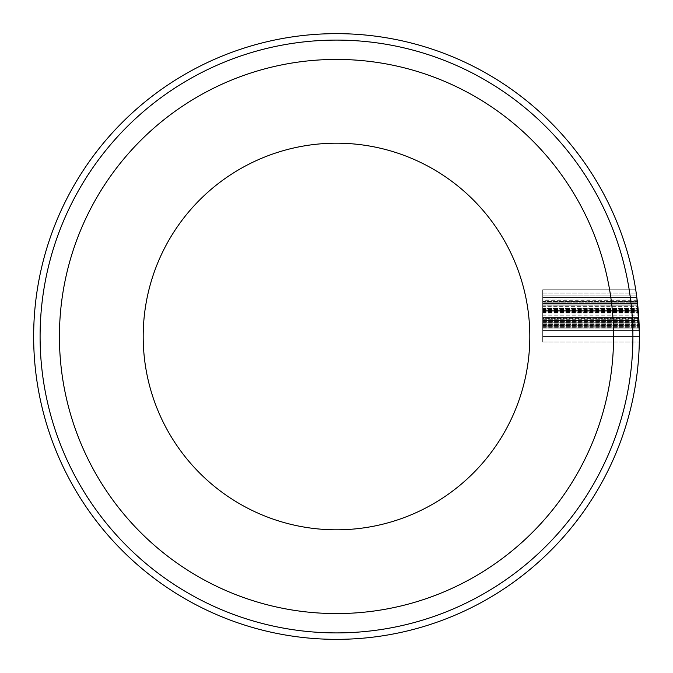 <?xml version="1.0" encoding="UTF-8"?>
<svg xmlns="http://www.w3.org/2000/svg" width="673" height="673" viewBox="0 0 673 673"><rect width="100%" height="100%" fill="white"/><g stroke="black" fill="none" stroke-linecap="round" stroke-linejoin="round"><path stroke-width="0.5" stroke-dasharray="3.37 2.52" d="M632.906 336.5A296.406 296.406 0 0 0 336.5 40.094A296.406 296.406 0 0 0 40.094 336.5A296.406 296.406 0 0 0 336.5 632.906A296.406 296.406 0 0 0 632.906 336.5A296.406 296.406 0 0 0 336.5 40.094A296.406 296.406 0 0 0 40.094 336.5A296.406 296.406 0 0 0 336.5 632.906A296.406 296.406 0 0 0 632.906 336.5A296.406 296.406 0 0 0 336.5 40.094A296.406 296.406 0 0 0 40.094 336.5A296.406 296.406 0 0 0 336.5 632.906A296.406 296.406 0 0 0 632.906 336.5A296.406 296.406 0 0 0 336.5 40.094A296.406 296.406 0 0 0 40.094 336.5A296.406 296.406 0 0 0 336.5 632.906A296.406 296.406 0 0 0 632.906 336.5A296.406 296.406 0 0 1 336.5 632.906A296.406 296.406 0 0 1 40.094 336.5A296.406 296.406 0 0 1 336.5 40.094A296.406 296.406 0 0 1 632.906 336.5M59.426 336.5A277.074 277.074 0 0 0 336.5 613.574A277.074 277.074 0 0 0 613.574 336.5A277.074 277.074 0 0 0 336.5 59.426A277.074 277.074 0 0 0 59.426 336.5A277.074 277.074 0 0 0 336.5 613.574A277.074 277.074 0 0 0 613.574 336.5A277.074 277.074 0 0 0 336.5 59.426A277.074 277.074 0 0 0 59.426 336.5A277.074 277.074 0 0 0 336.5 613.574A277.074 277.074 0 0 0 613.574 336.5A277.074 277.074 0 0 0 336.5 59.426A277.074 277.074 0 0 0 59.426 336.5M637.18 300.309L542.699 300.309L542.699 289.777L635.724 289.777L542.699 289.777L635.724 289.777L542.699 289.777L542.699 336.5L639.35 336.5L542.699 336.5L639.35 336.5L542.699 336.5L639.35 336.5L542.699 336.5L639.35 336.5L542.699 336.5L639.35 336.5L542.699 336.5L639.35 336.5L542.699 336.5L639.35 336.5L542.699 336.5L639.35 336.5L542.699 336.5L639.35 336.5L542.699 336.5L639.35 336.5L542.699 336.5L639.35 336.5L542.699 336.5L542.699 304.07L542.699 341.993L542.699 293.075L542.699 336.5L542.699 298.021L542.699 336.5L542.699 302.185L637.398 302.185L542.699 302.185L542.699 336.5L542.699 298.021L542.699 336.5L639.35 336.5A302.85 302.85 0 0 0 336.5 33.65A302.85 302.85 0 0 0 33.65 336.5A302.85 302.85 0 0 0 336.5 639.35A302.85 302.85 0 0 0 639.35 336.5A302.85 302.85 0 0 0 336.5 33.65A302.85 302.85 0 0 0 33.65 336.5A302.85 302.85 0 0 0 336.5 639.35A302.85 302.85 0 0 0 639.35 336.5A302.85 302.85 0 0 0 336.5 33.65A302.85 302.85 0 0 0 33.65 336.5A302.85 302.85 0 0 0 336.5 639.35A302.85 302.85 0 0 0 639.35 336.5A302.85 302.85 0 0 0 336.5 33.65A302.85 302.85 0 0 0 33.65 336.5A302.85 302.85 0 0 0 336.5 639.35A302.85 302.85 0 0 0 639.35 336.5L636.894 298.021L639.35 336.5A302.85 302.85 0 0 0 639.207 327.154A302.85 302.85 0 0 1 639.35 336.5A302.85 302.85 0 0 0 638.197 310.068L542.699 310.068L542.699 336.5L639.35 336.5L638.946 320.928A302.85 302.85 0 0 0 638.324 311.574L636.826 297.474L639.14 325.295A302.85 302.85 0 0 0 639.039 322.762A302.85 302.85 0 0 1 639.114 324.622L639.123 324.823A302.85 302.85 0 0 0 638.071 308.722L637.18 300.309A302.85 302.85 0 0 0 635.724 289.777A302.85 302.85 0 0 1 636.608 295.826A302.85 302.85 0 0 0 635.724 289.777A302.85 302.85 0 0 1 639.35 336.5A302.85 302.85 0 0 0 639.207 327.154A302.85 302.85 0 0 1 639.35 336.5L638.929 320.558L636.894 298.021L638.744 317.387L639.35 336.5A302.85 302.85 0 0 0 638.155 309.639L638.391 312.407A302.85 302.85 0 0 1 639.014 322.199L639.35 336.5L638.929 320.558L636.894 298.021L638.929 320.575A302.85 302.85 0 0 1 639.14 325.227L639.182 326.312A302.85 302.85 0 0 0 638.012 308.066L638.046 308.436A302.85 302.85 0 0 1 638.248 310.665A302.85 302.85 0 0 0 638.046 308.402L636.826 297.474L638.929 320.575A302.85 302.85 0 0 1 639.14 325.227L639.182 326.312A302.85 302.85 0 0 0 638.012 308.066L638.004 307.965A302.85 302.85 0 0 1 638.383 312.314L638.29 311.17A302.85 302.85 0 0 1 639.005 322.031L639.123 324.823A302.85 302.85 0 0 0 638.071 308.722L637.314 301.462A302.85 302.85 0 0 0 636.894 298.021A302.85 302.85 0 0 1 639.35 336.5A302.85 302.85 0 0 0 638.736 317.261L636.826 297.474L638.29 311.17A302.85 302.85 0 0 1 639.005 322.031L639.35 336.5A302.85 302.85 0 0 0 638.98 321.509L638.29 311.212A302.85 302.85 0 0 0 636.826 297.474L636.894 298.021A302.85 302.85 0 0 1 639.35 336.5A302.85 302.85 0 0 0 639.291 330.451L639.157 325.782A302.85 302.85 0 0 0 637.726 305.172A302.85 302.85 0 0 1 639.224 327.801L638.004 307.965A302.85 302.85 0 0 1 638.383 312.314L638.214 310.32A302.85 302.85 0 0 1 638.425 312.861A302.85 302.85 0 0 0 638.08 308.831L639.35 336.5A302.85 302.85 0 0 0 639.207 327.154A302.85 302.85 0 0 1 639.35 336.5A302.85 302.85 0 0 0 636.894 298.021A302.85 302.85 0 0 1 639.35 336.5A302.85 302.85 0 0 0 638.98 321.509L638.29 311.212A302.85 302.85 0 0 0 636.826 297.474L637.541 303.481A302.85 302.85 0 0 0 636.894 298.021A302.85 302.85 0 0 1 639.35 336.5A302.85 302.85 0 0 0 336.5 33.65A302.85 302.85 0 0 0 33.65 336.5A302.85 302.85 0 0 0 336.5 639.35A302.85 302.85 0 0 0 639.35 336.5L637.398 302.185L639.35 336.5L637.398 302.185L639.35 336.5L639.232 328.13L542.699 328.13L542.699 336.5L639.35 336.5A302.85 302.85 0 0 0 638.097 308.983L638.046 308.436A302.85 302.85 0 0 1 638.248 310.665A302.85 302.85 0 0 0 638.046 308.402L636.826 297.474L639.14 325.295A302.85 302.85 0 0 0 639.039 322.762A302.85 302.85 0 0 1 639.114 324.622L639.35 336.5A302.85 302.85 0 0 0 639.333 333.017L639.35 336.5A302.85 302.85 0 0 0 638.223 310.43L638.13 309.361A302.85 302.85 0 0 1 639.35 336.5A302.85 302.85 0 0 0 639.333 333.017L639.333 332.975A302.85 302.85 0 0 1 639.35 336.5L639.35 337.047L639.35 336.5A302.85 302.85 0 0 1 639.3 341.993A302.85 302.85 0 0 0 639.35 336.5L639.35 337.047L639.35 336.5A302.85 302.85 0 0 1 639.3 341.993A302.85 302.85 0 0 0 639.35 336.5L639.35 337.047L639.35 336.5L639.35 337.047L542.699 337.047L542.699 322.762L639.039 322.762L542.699 322.762L542.699 330.451L639.291 330.451L638.795 318.136A302.85 302.85 0 0 1 639.173 326.144L639.14 325.202A302.85 302.85 0 0 0 638.113 309.168A302.85 302.85 0 0 1 639.157 325.757L639.14 325.202A302.85 302.85 0 0 0 638.113 309.168L638.172 309.799A302.85 302.85 0 0 1 639.35 336.5A302.85 302.85 0 0 0 636.894 298.021A302.85 302.85 0 0 1 639.35 336.5L638.744 317.387L639.35 336.5L542.699 336.5L542.699 327.154L639.207 327.154L542.699 327.154L542.699 336.5L639.35 336.5L542.699 336.5L542.699 317.387L638.744 317.387L639.106 324.411L638.744 317.387L542.699 317.387L542.699 336.5L639.35 336.5L542.699 336.5L542.699 298.021L636.894 298.021A302.85 302.85 0 0 1 637.541 303.481L636.826 297.474L542.699 297.474L542.699 311.212L638.29 311.212L542.699 311.212L542.699 336.5L639.35 336.5L542.699 336.5L542.699 317.387L542.699 336.5L639.35 336.5L542.699 336.5L542.699 302.185L542.699 336.5L639.35 336.5L542.699 336.5L542.699 317.387L638.744 317.387M529.811 336.5A193.311 193.311 0 0 1 336.5 529.811A193.311 193.311 0 0 1 143.189 336.5A193.311 193.311 0 0 1 336.5 143.189A193.311 193.311 0 0 1 529.811 336.5M639.333 333.53L638.113 309.168A302.85 302.85 0 0 1 639.157 325.757L639.173 326.052A302.85 302.85 0 0 0 638.063 308.587A302.85 302.85 0 0 1 639.182 326.43L639.291 330.451L542.699 330.451L639.291 330.451L542.699 330.451L639.291 330.451L542.699 330.451L542.699 325.227L639.14 325.227L542.699 325.227L542.699 320.558L638.929 320.575L542.699 320.558L638.929 320.558L542.699 320.558L542.699 337.047L639.35 337.047L542.699 337.047L639.35 337.047L542.699 337.047L542.699 311.17L638.29 311.17L542.699 311.17L542.699 297.474L636.826 297.474L542.699 297.474L636.826 297.474L542.699 297.474L636.826 297.474L542.699 297.474L636.826 297.474L542.699 297.474L542.699 337.047L639.35 337.047L542.699 337.047L542.699 297.474L636.826 297.474L542.699 297.474L542.699 337.047L639.35 337.047M637.037 299.123A302.85 302.85 0 0 1 637.726 305.172A302.85 302.85 0 0 0 636.221 293.075A302.85 302.85 0 0 1 637.037 299.123L542.699 299.123L637.037 299.123M542.699 300.309L542.699 297.474L542.699 301.512L637.323 301.512L542.699 301.512L542.699 298.021L636.894 298.021M542.699 317.387L542.699 328.13L639.232 328.13L542.699 328.13M542.699 303.481L637.541 303.481L542.699 303.481M542.699 295.826L636.608 295.826L542.699 295.826M542.699 327.154L639.207 327.154L542.699 327.154M542.699 330.451L542.699 297.474L542.699 310.665L638.248 310.665L542.699 310.665L638.248 310.665L542.699 310.665L542.699 308.436L638.046 308.436L542.699 308.436L542.699 304.07L637.609 304.07L638.113 309.168L637.609 304.07L638.063 308.587L637.609 304.07L542.699 304.07L637.609 304.07L542.699 304.07L637.609 304.07L542.699 304.07L637.609 304.07L542.699 304.07L637.609 304.07L542.699 304.07L542.699 306.669L637.878 306.669L542.699 306.669L542.699 318.615L638.82 318.615L542.699 318.615L542.699 325.017L639.131 325.017L542.699 325.017L542.699 337.047L542.699 322.762L639.039 322.762L542.699 322.762L542.699 330.451L639.291 330.451M542.699 327.213L639.207 327.213L542.699 327.213M542.699 323.772L639.081 323.772L542.699 323.772M542.699 319.667L638.879 319.667L542.699 319.667M542.699 308.814L638.08 308.814M542.699 293.075L636.221 293.075L542.699 293.075M542.699 305.172L637.726 305.172L542.699 305.172M542.699 312.861L638.425 312.861L542.699 312.861M542.699 310.32L638.214 310.32M542.699 332.975L639.333 332.975M542.699 308.915L638.088 308.915M542.699 326.144L639.173 326.144M542.699 318.136L638.795 318.136M542.699 325.673L639.157 325.673M542.699 333.017L639.333 333.017L542.699 333.017M542.699 341.993L639.3 341.993L542.699 341.993M542.699 325.202L639.14 325.202L542.699 325.202M542.699 309.168L638.113 309.168L542.699 309.168M542.699 312.314L638.383 312.314L542.699 312.314M542.699 307.965L638.004 307.965L542.699 307.965M542.699 326.312L639.182 326.312L542.699 326.312M542.699 301.462L637.314 301.462M542.699 308.587L638.063 308.587L542.699 308.587M636.826 297.474L542.699 297.474L542.699 310.068M33.65 336.5A302.85 302.85 0 0 0 336.5 639.35A302.85 302.85 0 0 0 639.35 336.5M542.699 321.509L638.98 321.509L542.699 321.509M542.699 308.402L638.046 308.402L542.699 308.402M542.699 313.938L638.509 313.938L542.699 313.938M542.699 324.622L639.114 324.647L542.699 324.622M542.699 325.295L639.14 325.295L542.699 325.295M542.699 325.782L639.157 325.757M542.699 317.261L638.736 317.261M542.699 327.801L639.224 327.801M542.699 315.141L638.593 315.141M542.699 308.722L638.071 308.722L542.699 308.722M542.699 324.823L639.123 324.823L542.699 324.823M542.699 308.066L638.012 308.066L542.699 308.066M542.699 322.031L639.005 322.031L542.699 322.031M542.699 309.639L638.155 309.639M542.699 309.799L638.172 309.799M542.699 310.43L638.223 310.43M542.699 311.574L638.324 311.574M542.699 320.928L638.946 320.928M542.699 322.199L639.014 322.199M542.699 312.407L638.391 312.407M542.699 326.43L639.182 326.43M542.699 326.052L639.173 326.052M542.699 309.361L638.13 309.361M542.699 308.983L638.097 308.983"/><path stroke-width="1.01" d="M59.426 336.5A277.074 277.074 0 0 0 336.5 613.574A277.074 277.074 0 0 0 613.574 336.5A277.074 277.074 0 0 0 336.5 59.426A277.074 277.074 0 0 0 59.426 336.5M639.35 337.047L639.35 336.5A302.85 302.85 0 0 1 336.5 639.35A302.85 302.85 0 0 1 33.65 336.5A302.85 302.85 0 0 1 336.5 33.65A302.85 302.85 0 0 1 639.35 336.5L639.333 333.53M143.189 336.5A193.311 193.311 0 0 0 336.5 529.811A193.311 193.311 0 0 0 529.811 336.5A193.311 193.311 0 0 0 336.5 143.189A193.311 193.311 0 0 0 143.189 336.5M639.232 328.13L636.894 298.021M637.76 305.492L636.826 297.474M632.906 336.5A296.406 296.406 0 0 0 336.5 40.094A296.406 296.406 0 0 0 40.094 336.5A296.406 296.406 0 0 0 336.5 632.906A296.406 296.406 0 0 0 632.906 336.5M639.35 336.5A302.85 302.85 0 0 1 336.5 639.35A302.85 302.85 0 0 1 33.65 336.5"/></g></svg>
